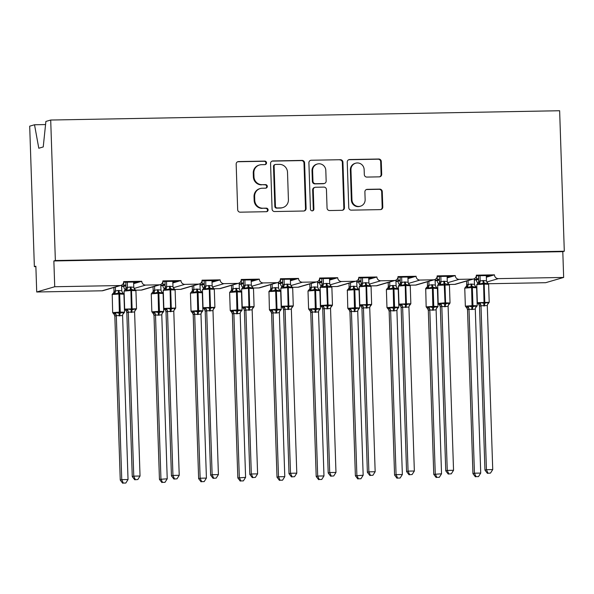 <?xml version="1.0" encoding="UTF-8"?>
<svg xmlns="http://www.w3.org/2000/svg" width="594" height="594" viewBox="0 0 594 594"><rect width="100%" height="100%" fill="white"/><g stroke="black" fill="none" stroke-linecap="round" stroke-linejoin="round"><path stroke-width="0.89" d="M266.528 162.83A1.775 1.723 73.7 0 0 264.746 161.093L238.55 161.568A2.539 2.458 73.7 0 0 236.167 164.144L237.674 209.689A2.539 2.458 73.7 0 0 240.228 212.177L266.424 211.694A1.775 1.723 73.7 0 0 268.094 209.897A1.775 1.723 73.7 0 0 266.305 208.152L262.919 208.219A8.116 7.878 73.7 0 1 254.759 200.267L254.633 196.466A8.116 7.878 73.7 0 1 262.251 188.231L265.644 188.164A1.775 1.723 73.7 0 0 267.307 186.36A1.775 1.723 73.7 0 0 265.525 184.623L262.132 184.689A8.116 7.878 73.7 0 1 253.98 176.73L253.853 172.936A8.116 7.878 73.7 0 1 261.471 164.694L264.865 164.635A1.775 1.723 73.7 0 0 266.528 162.83M264.991 164.627A1.775 1.723 73.7 0 0 264.144 161.271L237.949 161.746A2.539 2.458 73.7 0 0 237.622 161.776M266.558 211.687A1.775 1.723 73.7 0 0 265.704 208.331L262.919 208.219M265.77 188.157A1.775 1.723 73.7 0 0 264.924 184.801L262.132 184.689M379.314 176.849A2.539 2.458 73.7 0 0 381.697 174.272L381.274 161.494A2.539 2.458 73.7 0 0 378.72 159.014L349.628 159.541A2.539 2.458 73.7 0 0 347.245 162.117L348.76 207.662A2.539 2.458 73.7 0 0 351.306 210.15L380.405 209.615A2.539 2.458 73.7 0 0 382.781 207.039L382.269 191.602A2.539 2.458 73.7 0 0 379.722 189.122L367.27 189.345A2.539 2.458 73.7 0 0 364.887 191.921L365.139 199.577A6.786 6.586 73.7 0 1 360.447 206.207A6.786 6.586 73.7 0 1 351.952 199.822L350.957 169.832A6.786 6.586 73.7 0 1 355.65 163.202A6.786 6.586 73.7 0 1 364.144 169.594L364.315 174.591A2.539 2.458 73.7 0 0 366.862 177.079L379.314 176.849M120.99 285.402L102.985 290.659A3.876 3.764 73.7 0 1 102.027 290.8L36.717 291.996L35.863 266.216L34.363 266.654L29.7 126.166L34.519 124.762L38.796 148.24L43.236 146.941L45.886 121.443L50.705 120.033L55.361 260.521L53.861 260.959L54.722 286.739L120.033 285.543A3.876 3.764 73.7 0 0 123.671 281.608L141.758 281.281L139.508 281.935L123.641 282.224M50.705 120.033L559.637 110.736L564.3 251.225L55.361 260.521M304.588 162.897A2.539 2.458 73.7 0 0 302.042 160.41L272.943 160.944A2.539 2.458 73.7 0 0 270.56 163.521L272.074 209.066A2.539 2.458 73.7 0 0 274.621 211.546L303.72 211.019A2.539 2.458 73.7 0 0 306.103 208.442L304.588 162.897L303.987 163.075A2.539 2.458 73.7 0 0 301.44 160.588L272.342 161.115A2.539 2.458 73.7 0 0 272.022 161.145M311.286 160.239L340.384 159.712A2.539 2.458 73.7 0 1 342.931 162.199L344.438 207.744A2.539 2.458 73.7 0 1 342.062 210.313L329.611 210.543A2.539 2.458 73.7 0 1 327.056 208.056L326.448 189.59A2.539 2.458 73.7 0 0 323.893 187.103L315.637 187.251A2.539 2.458 73.7 0 0 313.253 189.828L313.892 209.058A1.775 1.723 73.7 0 1 312.667 210.796A1.775 1.723 73.7 0 1 310.439 209.118L308.902 162.815A2.539 2.458 73.7 0 1 311.286 160.239L340.384 159.712M474.302 279.514L478.623 279.44L474.324 280.13M476.329 275.779L492.196 275.49L494.446 274.836L476.358 275.163A3.876 3.764 73.7 0 1 472.72 279.098L459.155 279.351A3.876 3.764 -106.3 0 1 455.256 275.549L453.007 276.21L437.147 276.5M435.12 280.234L439.434 280.153M435.135 280.851L439.434 280.175M434.489 279.67L416.491 284.927A3.876 3.764 73.7 0 1 415.533 285.075L433.531 279.819A3.876 3.764 73.7 0 0 437.169 275.883L455.256 275.549M395.931 280.947L400.245 280.865M395.953 281.563L400.245 280.888M397.958 277.212L413.818 276.923L416.067 276.269L397.987 276.596A3.876 3.764 73.7 0 1 394.342 280.531L380.776 280.784A3.876 3.764 -106.3 0 1 376.886 276.982L374.636 277.643L358.769 277.933M356.742 281.667L361.055 281.586L356.764 282.276M356.118 281.103L338.112 286.36A3.876 3.764 73.7 0 1 337.154 286.508L355.16 281.252A3.876 3.764 73.7 0 0 358.798 277.316L376.886 276.982M317.552 282.38L321.874 282.298M317.575 282.996L321.874 282.321M319.579 278.645L335.447 278.356L337.696 277.702L319.609 278.029A3.876 3.764 73.7 0 1 315.971 281.964L302.405 282.209A3.876 3.764 -106.3 0 1 298.507 278.415L296.257 279.076L280.39 279.366M278.363 283.093L282.685 283.019M278.386 283.709L282.685 283.034M277.74 282.536L259.734 287.793A3.876 3.764 73.7 0 1 258.776 287.942L276.782 282.685A3.876 3.764 73.7 0 0 280.42 278.749L298.507 278.415M239.182 283.813L243.495 283.732L239.196 284.429M241.209 280.078L257.068 279.789L259.318 279.128L241.231 279.462A3.876 3.764 73.7 0 1 237.593 283.397L224.027 283.642A3.876 3.764 -106.3 0 1 220.136 279.848L217.879 280.502L202.019 280.791M199.992 284.526L204.306 284.452L200.015 285.142M199.361 283.969L181.363 289.226A3.876 3.764 73.7 0 1 180.405 289.367L198.403 284.11A3.876 3.764 73.7 0 0 202.049 280.175L220.136 279.848M160.803 285.246L165.117 285.165M160.826 285.855L165.125 285.187M162.83 281.511L178.697 281.222L180.947 280.561L162.86 280.895A3.876 3.764 73.7 0 1 159.222 284.83L145.656 285.075A3.876 3.764 -106.3 0 1 141.758 281.281M486.345 277.205L490.637 275.95L486.315 276.18M478.586 278.438L476.485 279.046L476.381 275.779M478.608 279.009L476.485 279.046M447.156 277.918L451.447 276.663L447.126 276.893M439.397 279.15L437.295 279.767L437.191 276.5M439.419 279.729L437.295 279.767M407.967 278.631L412.258 277.383L407.937 277.613M400.215 279.871L398.114 280.479L398.002 277.212M400.23 280.442L398.114 280.479M368.785 279.351L373.069 278.096L368.748 278.326M361.026 280.583L358.925 281.2L358.813 277.933M361.041 281.155L358.925 281.2M329.596 280.064L333.887 278.809L329.559 279.046M321.837 281.296L319.735 281.912L319.624 278.645M321.859 281.875L319.735 281.912M290.407 280.784L294.698 279.529L290.377 279.759M282.647 282.016L280.546 282.625L280.442 279.358M282.67 282.588L280.546 282.625M251.217 281.497L255.509 280.242L251.188 280.472M243.466 282.729L241.357 283.345L241.253 280.078M243.481 283.308L241.357 283.345M212.036 282.209L216.32 280.962L211.999 281.192M204.277 283.449L202.175 284.058L202.064 280.791M204.291 284.021L202.175 284.058M172.847 282.93L177.138 281.675L172.809 281.905M165.087 284.162L162.986 284.778L162.875 281.511M165.11 284.734L162.986 284.778M121.614 285.959L125.935 285.877M121.636 286.575L125.935 285.9M133.657 283.642L137.949 282.395L133.62 282.625M125.898 284.875L123.797 285.491L123.686 282.224M125.921 285.454L123.797 285.491M478.022 283.13A3.876 3.764 -106.3 0 1 476.44 280.093M449.302 284.459L454.714 284.363A3.876 3.764 73.7 0 0 455.672 284.214L473.678 278.957M438.832 283.85A3.876 3.764 -106.3 0 1 437.258 280.806M415.533 285.075L410.12 285.172M399.643 284.563A3.876 3.764 -106.3 0 1 398.069 281.526M370.931 285.892L376.344 285.788A3.876 3.764 73.7 0 0 377.301 285.647L395.3 280.39M360.454 285.283A3.876 3.764 -106.3 0 1 358.88 282.239M337.154 286.508L331.742 286.605M321.265 285.996A3.876 3.764 -106.3 0 1 319.691 282.959M292.552 287.318L297.965 287.221A3.876 3.764 73.7 0 0 298.923 287.08L316.929 281.816M282.083 286.709A3.876 3.764 -106.3 0 1 280.502 283.672M258.776 287.942L253.363 288.038M242.894 287.429A3.876 3.764 -106.3 0 1 241.32 284.385M214.182 288.751L219.594 288.654A3.876 3.764 73.7 0 0 220.552 288.506L238.55 283.249M203.705 288.142A3.876 3.764 -106.3 0 1 202.131 285.105M180.405 289.367L174.992 289.471M164.516 288.862A3.876 3.764 -106.3 0 1 162.942 285.818M135.803 290.184L141.216 290.087A3.876 3.764 73.7 0 0 142.174 289.939L160.18 284.682M125.327 289.575A3.876 3.764 -106.3 0 1 123.752 286.538M564.3 251.225L562.8 251.663L563.654 277.443L545.656 282.699L488.491 283.739M563.654 277.443L498.344 278.631A3.876 3.764 -106.3 0 1 494.446 274.836M562.8 251.663L53.861 260.959M198.403 284.11L184.838 284.363A3.876 3.764 -106.3 0 1 180.947 280.561M276.782 282.685L263.216 282.93A3.876 3.764 -106.3 0 1 259.318 279.128M355.16 281.252L341.595 281.497A3.876 3.764 -106.3 0 1 337.696 277.702M433.531 279.819L419.965 280.064A3.876 3.764 -106.3 0 1 416.067 276.269M486.85 275.594L486.865 276.017M447.668 276.307L447.683 276.73M408.479 277.019L408.494 277.45M369.29 277.74L369.305 278.163M330.101 278.452L330.116 278.883M290.912 279.173L290.926 279.596M251.73 279.885L251.745 280.316M212.541 280.598L212.555 281.029M173.351 281.318L173.366 281.742M45.56 124.562L34.519 124.762M134.162 282.031L134.177 282.462M36.717 291.996L54.722 286.739M35.878 266.624L34.363 266.654M137.949 282.395L139.508 281.935M177.138 281.675L178.697 281.222M216.32 280.962L217.879 280.502M255.509 280.242L257.068 279.789M294.698 279.529L296.257 279.076M333.887 278.809L335.447 278.356M373.069 278.096L374.636 277.643M412.258 277.383L413.818 276.923M451.447 276.663L453.007 276.21M490.637 275.95L492.196 275.49M259.467 165.006L258.865 165.177A8.116 7.878 73.7 0 0 253.252 173.114L253.853 172.936M261.538 184.86A8.116 7.878 73.7 0 1 253.378 176.908L253.252 173.114M260.246 188.536L259.645 188.706A8.116 7.878 73.7 0 0 254.032 196.644L254.633 196.466M262.318 208.39A8.116 7.878 73.7 0 1 254.158 200.438L254.032 196.644M304.039 210.989A2.539 2.458 73.7 0 0 305.502 208.613L303.987 163.075M275.772 164.434A1.775 1.723 73.7 0 0 274.109 166.238L275.43 206.215A1.775 1.723 73.7 0 0 277.22 207.959L280.791 207.893A8.116 7.878 73.7 0 0 288.417 199.651L287.511 172.319A8.116 7.878 73.7 0 0 279.351 164.367L275.772 164.434M275.334 164.501L274.732 164.679A1.775 1.723 73.7 0 0 273.507 166.417L274.109 166.238M282.796 207.588L282.202 207.759A8.116 7.878 73.7 0 1 280.19 208.063L276.618 208.13A1.775 1.723 73.7 0 1 274.829 206.393L273.507 166.417M342.382 210.291A2.539 2.458 73.7 0 0 343.844 207.915L342.33 162.37A2.539 2.458 73.7 0 0 339.783 159.883M315.006 187.348L314.412 187.526A2.539 2.458 73.7 0 0 312.652 190.006L313.29 209.237L313.892 209.058M312.355 210.855A1.775 1.723 73.7 0 0 313.29 209.237M325.809 170.419A6.786 6.586 73.7 0 0 317.315 164.026A6.786 6.586 73.7 0 0 312.615 170.664L312.971 181.222A2.539 2.458 73.7 0 0 315.518 183.709L323.782 183.561A2.539 2.458 73.7 0 0 326.158 180.984L325.809 170.419M317.315 164.026L316.713 164.204A6.786 6.586 73.7 0 0 312.021 170.834L312.615 170.664M324.406 183.464L323.804 183.643A2.539 2.458 73.7 0 1 323.181 183.732L314.917 183.888A2.539 2.458 73.7 0 1 312.37 181.4L312.021 170.834M355.65 163.202L355.049 163.38A6.786 6.586 73.7 0 0 350.356 170.01L350.957 169.832M360.447 206.207L359.845 206.385A6.786 6.586 73.7 0 1 351.351 199.992L350.356 170.01M380.724 209.585A2.539 2.458 73.7 0 0 382.187 207.217L381.675 191.78A2.539 2.458 73.7 0 0 379.121 189.293L366.669 189.523A2.539 2.458 73.7 0 0 366.35 189.553M379.633 176.819A2.539 2.458 73.7 0 0 381.096 174.45L380.672 161.672A2.539 2.458 73.7 0 0 378.126 159.185L349.027 159.719A2.539 2.458 73.7 0 0 348.708 159.741M124.072 291.082L125.705 289.174L125.995 287.726L130.249 286.969A2.844 0.668 -91 0 0 130.702 289.412L130.91 290.518L124.072 291.082L124.666 309.125L136.523 308.746L135.929 290.704L135.12 289.53L134.979 290.288L131.46 289.397L126.878 290.436L125.935 289.731L124.807 290.058M125.475 310.268L127.495 308.991L132.135 309.764L135.595 308.843L135.655 310.031L136.523 308.746M134.704 479.759L137.815 479.536L134.704 479.759L132.262 476.574L126.819 312.659L126.336 311.041L124.666 309.125M132.262 476.574L133.761 476.136L128.319 312.221L126.834 312.667A2.844 2.68 135.6 0 0 126.099 310.729M135.306 479.581L133.761 476.136L140.036 476.024L134.6 311.984L128.319 312.221A2.844 2.576 30 0 0 126.604 309.934M133.605 282.046L133.784 287.288L134.979 290.288M125.809 282.187L126.002 287.704A2.844 2.576 30 0 1 125.705 289.174L125.713 289.159M125.935 289.731A2.844 2.68 135.6 0 0 127.48 287.273L127.324 282.157M130.249 286.969L133.784 287.288M126.878 290.436L127.495 287.399M127.495 308.991L128.319 312.102M135.595 308.843L134.6 311.984M140.036 476.024L137.815 479.536M123.3 483.085L125.809 483.041L123.3 483.085L121.755 479.64L128.037 479.529L122.602 315.607L116.313 315.607L114.835 316.171L114.1 314.233A2.844 2.68 -44.4 0 1 114.835 316.171L120.255 480.078L121.755 479.64L116.32 315.726M113.87 287.481L113.989 291.231L118.243 290.473L121.777 290.793L121.592 285.165M115.37 287.043L115.496 290.793M113.877 292.151L113.989 291.231M113.476 313.773L115.488 312.496L119.379 313.276L118.911 294.023L112.221 294.505L112.667 312.63L120.263 312.058L119.661 294.015L118.911 294.023L118.703 292.916L114.872 293.941L113.929 293.236L112.808 293.562M119.09 315.934A2.844 0.668 89 0 1 119.379 313.276L123.589 312.347L123.782 313.276A2.844 2.576 -150 0 0 122.891 314.152L123.589 312.347M122.906 293.094L122.98 293.792L119.453 292.901L119.661 294.015L123.923 294.208L124.525 312.251L122.891 314.152L122.594 315.496M122.98 293.792L121.777 290.793M115.496 290.904L114.872 293.941M116.313 315.607L115.488 312.496M125.809 483.041L128.037 479.529M120.255 480.078L122.706 483.264M154.009 315.444L159.444 479.365L167.226 478.809L161.783 314.775L158.279 315.221L155.502 314.894L154.017 315.459L153.289 313.521A2.844 2.68 -44.4 0 1 154.017 315.459M162.489 482.373L164.998 482.328L162.489 482.373L160.944 478.927L155.509 315.006M153.052 286.761L153.178 290.511L157.432 289.761L160.967 290.072L160.774 284.452M154.559 286.323L154.678 290.072A2.844 2.68 -44.4 0 1 153.118 292.515L151.997 292.849M153.066 291.439L153.178 290.511A2.844 2.576 -150 0 1 152.888 291.966L151.255 293.874L158.101 293.31L157.893 292.203L154.061 293.228L153.118 292.515M152.665 313.053L154.678 311.776L158.568 312.563L158.101 293.31L158.85 293.295L159.452 311.338L163.714 311.531L163.112 293.488L158.85 293.295L158.643 292.189L157.893 292.203A2.844 0.668 89 0 1 157.432 289.761M158.279 315.221A2.844 0.668 89 0 1 158.568 312.563L162.778 311.627L162.971 312.555A2.844 2.576 -150 0 0 162.08 313.439L163.714 311.531M162.095 292.382L162.162 293.08L158.643 292.189A2.844 0.668 89 0 1 158.19 289.746M162.162 293.08L160.967 290.072M154.685 290.191L154.061 293.228M161.783 314.775L162.778 311.627M155.502 314.894L154.678 311.776M164.998 482.328L167.226 478.809M159.444 479.365L161.895 482.551M201.678 481.66L204.188 481.608L201.678 481.66L200.133 478.207L206.415 478.096L200.972 314.063L197.468 314.508L194.691 314.174L193.206 314.746L192.478 312.808A2.844 2.68 -44.4 0 1 193.206 314.746L198.634 478.645L200.133 478.207L194.691 314.293A2.844 2.576 -150 0 0 192.976 312.006L193.867 311.063L197.75 311.85L197.282 292.597L190.444 293.154L191.038 311.197L198.634 310.625L198.04 292.582L197.282 292.597L197.074 291.483L193.25 292.515L192.308 291.803L191.179 292.129M192.241 286.048L192.367 289.798L196.621 289.04L200.156 289.36L199.963 283.732M193.741 285.61L193.867 289.36A2.844 2.68 -44.4 0 1 192.308 291.803M192.256 290.718L192.367 289.798M191.855 312.34L192.976 312.006M197.468 314.508A2.844 0.668 89 0 1 197.75 311.85L201.967 310.914L202.16 311.843A2.844 2.576 -150 0 0 201.269 312.719L202.903 310.818L202.302 292.775L198.04 292.582L197.832 291.468L197.074 291.483A2.844 0.668 89 0 1 196.621 289.04M201.284 291.661L201.351 292.367L197.832 291.468A2.844 0.668 89 0 1 197.379 289.033M201.351 292.367L200.156 289.36M193.867 289.471L193.25 292.515M200.972 314.063L201.967 310.914M194.691 314.174L193.867 311.063M204.188 481.608L206.415 478.096M198.634 478.645L201.076 481.831M232.38 314.011L237.823 477.932L245.597 477.376L240.162 313.342L236.657 313.788L233.873 313.461L232.395 314.026L231.66 312.088A2.844 2.68 -44.4 0 1 232.395 314.026M240.867 480.94L243.377 480.895L240.867 480.94L239.323 477.494L233.88 313.573M231.43 285.328L231.556 289.078L235.811 288.328L239.337 288.647L239.152 283.019M232.93 284.89L233.056 288.639M231.445 290.006L231.556 289.078M231.036 311.62L233.056 310.343L236.939 311.13L236.471 291.877L229.633 292.441L230.227 310.484L237.823 309.912L237.229 291.862L236.471 291.877L236.263 290.77L232.44 291.795L231.497 291.09L230.368 291.416M236.657 313.788A2.844 0.668 89 0 1 236.939 311.13L241.157 310.194L241.35 311.122A2.844 2.576 -150 0 0 240.451 312.006L242.085 310.105L241.491 292.055L237.229 291.862L237.021 290.756L236.263 290.77A2.844 0.668 89 0 1 235.811 288.328M240.473 290.949L240.54 291.647L237.021 290.756A2.844 0.668 89 0 1 236.561 288.313M240.54 291.647L239.337 288.647M233.056 288.758L232.44 291.795M240.162 313.342L241.157 310.194M233.873 313.461L233.056 310.343M243.377 480.895L245.597 477.376M237.823 477.932L240.266 481.118M280.056 480.227L282.566 480.182L280.056 480.227L278.504 476.774L284.786 476.663L279.351 312.63L275.839 313.075L273.062 312.741L271.584 313.313L270.849 311.375A2.844 2.68 -44.4 0 1 270.849 311.375A2.844 2.68 -44.4 0 1 271.584 313.313L277.004 477.212L278.504 476.774L273.069 312.86M270.619 284.615L270.745 288.365L275 287.615L278.527 287.927L278.341 282.298M272.119 284.177L272.245 287.927M270.634 289.285L270.745 288.365A2.844 2.576 -150 0 1 270.448 289.82L270.463 289.805M269.416 309.771L270.218 310.937L272.238 309.63L276.128 310.417L276.262 309.207L275.661 291.164L268.971 291.639L269.416 309.771L277.012 309.192L276.41 291.149L275.661 291.164L275.453 290.05L271.621 291.082L270.686 290.369L269.557 290.696M275.839 313.075A2.844 0.668 89 0 1 276.128 310.417L280.346 309.481L280.539 310.41A2.844 2.576 -150 0 0 279.64 311.293L280.346 309.481M279.663 290.228L279.729 290.934L276.21 290.043L276.41 291.149L280.68 291.342L281.274 309.385L279.64 311.293L279.351 312.63M279.729 290.934L278.527 287.927M272.245 288.045L271.621 291.082M273.062 312.741L272.238 309.63M282.566 480.182L284.786 476.663M277.004 477.212L279.455 480.398M163.253 290.369L164.887 288.461A2.844 2.576 30 0 0 164.894 288.461L165.191 286.991L169.439 286.256A2.844 0.668 -91 0 0 169.891 288.699L170.099 289.805L163.253 290.369L163.855 308.412L175.713 308.026L175.119 289.983L174.309 288.81L174.168 289.575L170.649 288.684L166.06 289.724L165.125 289.011L163.996 289.345M164.664 309.548L166.676 308.271L170.567 309.058L174.785 308.123L174.844 309.318L175.713 308.026M173.893 479.046L177.005 478.823L173.893 479.046L171.443 475.861L166.008 311.939L165.526 310.328L163.855 308.412M171.443 475.861L172.943 475.423L167.508 311.501L166.008 311.939M174.495 478.868L172.943 475.423L179.225 475.304L173.79 311.271L167.508 311.501A2.844 2.576 30 0 0 165.793 309.222M172.795 281.326L172.965 286.568L174.168 289.575M164.998 281.467L165.184 287.006M166.513 281.445L166.684 286.568M169.439 286.256L172.965 286.568M166.06 289.724L166.684 286.687M166.676 308.271L167.501 311.39M174.785 308.123L173.79 311.271M179.225 475.304L177.005 478.823M202.443 289.649L204.076 287.748A2.844 2.576 30 0 0 204.076 287.741L204.381 286.271L208.62 285.536A2.844 0.668 -91 0 0 209.081 287.979L209.288 289.092L202.443 289.649L203.044 307.692L214.902 307.313L214.3 289.271L213.498 288.097L213.357 288.862L209.831 287.964L205.249 289.011L204.306 288.298L203.185 288.625M203.853 308.835L205.866 307.558L209.756 308.345L213.966 307.41L214.033 308.598L214.902 307.313M213.083 478.326L216.186 478.103L213.083 478.326L210.632 475.141L205.197 311.226L204.477 309.303A2.844 2.68 135.6 0 0 204.477 309.296L203.044 307.692M210.632 475.141L212.132 474.703L206.697 310.788L205.197 311.226M213.677 478.155L212.132 474.703L218.414 474.591L212.979 310.669L206.697 310.788M211.976 280.613L212.155 285.855L213.357 288.862M204.188 280.754L204.366 286.293M205.702 280.724L205.866 285.855M208.62 285.536L212.155 285.855M205.249 289.011L205.873 285.966M205.866 307.558L206.69 310.669M213.966 307.41L212.971 310.558M218.414 474.591L216.186 478.103M241.632 288.936L243.265 287.028L243.57 285.558L247.809 284.823A2.844 0.668 -91 0 0 248.27 287.266L248.478 288.372L241.632 288.936L242.233 306.979L254.091 306.601L253.489 288.55L252.688 287.385L252.539 288.142L249.02 287.251L244.438 288.29L243.495 287.585L242.374 287.912M243.043 308.115L245.055 306.838L248.945 307.625L253.155 306.69L253.222 307.885L254.091 306.601M252.272 477.613L255.375 477.39L252.272 477.613L249.822 474.428L244.386 310.506L243.904 308.895L242.233 306.979M249.822 474.428L251.321 473.99L245.886 310.068L244.394 310.521A2.844 2.68 135.6 0 0 243.666 308.583M252.866 477.435L251.321 473.99L257.603 473.871L252.16 309.838L245.886 310.068M251.165 279.893L251.344 285.142L252.539 288.142M243.369 280.041L243.555 285.573M243.495 287.585A2.844 2.68 135.6 0 0 245.047 285.127L244.884 280.012M247.809 284.823L251.344 285.142M244.438 288.29L245.062 285.254M245.055 306.838L245.879 309.957M253.155 306.69L252.16 309.838M257.603 473.871L255.375 477.39M282.469 286.293L282.759 284.838L286.999 284.11A2.844 0.668 -91 0 0 287.451 286.546L287.659 287.659L280.821 288.216L281.415 306.266L293.28 305.88L292.679 287.838L291.877 286.664L291.728 287.429L288.209 286.531L283.628 287.578L282.685 286.865L281.556 287.192M282.232 307.402L284.244 306.125L288.127 306.912L292.345 305.977L292.411 307.172L293.28 305.88M291.454 476.893L294.565 476.678L291.454 476.893L289.011 473.708L283.568 309.674L282.855 307.87A2.844 2.68 135.6 0 0 282.848 307.863L281.415 306.266M289.011 473.708L290.511 473.269L285.068 309.355L283.568 309.793M292.055 476.722L290.511 473.269L296.792 473.158L291.35 309.125L285.068 309.355M290.355 279.18L290.533 284.422L291.728 287.429M282.558 279.321L282.744 284.86M282.685 286.865A2.844 2.68 135.6 0 0 284.229 284.407L284.073 279.291M286.999 284.11L290.533 284.422M283.628 287.578L284.244 284.541M284.244 306.125L285.068 309.236M292.345 305.977L291.35 309.125M296.792 473.158L294.565 476.678M319.238 479.507L321.748 479.462L319.238 479.507L317.693 476.061L323.975 475.943L318.54 312.028L312.251 312.028L310.766 312.593L310.038 310.655A2.844 2.68 -44.4 0 1 310.766 312.593L316.194 476.499L317.693 476.061L312.258 312.147A2.844 2.576 -150 0 0 310.543 309.86L311.427 308.91L315.317 309.697L314.85 290.444L308.004 291.008L308.605 309.051L316.201 308.479L315.6 290.436L314.85 290.444L314.642 289.337L310.811 290.362L309.868 289.657L308.746 289.983M309.808 283.902L309.927 287.652L314.181 286.895L317.716 287.214L317.53 281.586M311.308 283.464L311.427 287.214M309.816 288.573L309.927 287.652M309.415 310.194L310.543 309.86M315.028 312.355A2.844 0.668 89 0 1 315.317 309.697L319.527 308.769L319.721 309.697A2.844 2.576 -150 0 0 318.829 310.573L319.527 308.769M318.844 289.516L318.911 290.214L315.392 289.323L315.6 290.436L319.862 290.622L320.463 308.672L318.829 310.573A2.844 2.576 -150 0 1 318.829 310.573L318.533 311.909M318.911 290.214L317.716 287.214M311.434 287.325L310.811 290.362M312.251 312.028L311.427 308.91M321.748 479.462L323.975 475.943M316.194 476.499L318.644 479.685M331.066 285.944L330.917 286.709L327.398 285.818L322.817 286.857L321.874 286.152L320.745 286.479M321.413 306.69L323.433 305.405L327.316 306.192L331.534 305.264L331.593 306.452L332.462 305.168L331.868 287.117L320.159 287.414L320.604 305.546L327.45 304.989L327.316 306.192A2.844 0.668 -91 0 0 327.034 308.85L324.25 308.524L322.772 309.088L322.275 307.462L320.604 305.546M330.643 476.18L333.754 475.957L330.643 476.18L328.2 472.995L322.757 309.073M328.2 472.995L329.7 472.557L324.257 308.635M331.244 476.002L329.7 472.557L335.974 472.438L330.539 308.405L327.034 308.85M329.544 278.467L329.715 283.709L330.917 286.709M320.01 287.503L321.644 285.595L321.941 284.125L326.188 283.39L329.715 283.709M321.748 278.608L321.933 284.147M323.262 278.579L323.433 283.709A2.844 2.68 135.6 0 1 321.874 286.152M322.817 286.857L323.433 283.821M323.433 305.405L324.25 308.524M331.534 305.264L330.539 308.405M335.974 472.438L333.754 475.957M349.948 311.865L355.383 475.787L363.164 475.23L357.722 311.197L354.217 311.642L351.44 311.308L349.955 311.88L349.227 309.942A2.844 2.68 -44.4 0 1 349.955 311.88M358.427 478.794L360.937 478.749L358.427 478.794L356.883 475.349L351.448 311.427M348.99 283.182L349.116 286.932L353.371 286.182L356.905 286.494L356.712 280.873M350.49 282.744L350.616 286.494A2.844 2.68 -44.4 0 1 349.057 288.936L347.936 289.271M349.005 287.86L349.116 286.932M348.604 309.474L350.616 308.197L354.507 308.984L354.039 289.731L347.342 290.206L347.794 308.338L355.39 307.759L354.789 289.716L354.039 289.731L353.831 288.625L350 289.649L349.057 288.936M354.217 311.642A2.844 0.668 89 0 1 354.507 308.984L358.717 308.048L358.91 308.977A2.844 2.576 -150 0 0 358.019 309.86L359.652 307.952L359.051 289.909L354.789 289.716L354.581 288.61L353.831 288.625A2.844 0.668 89 0 1 353.371 286.182M358.034 288.803L358.1 289.501L354.581 288.61A2.844 0.668 89 0 1 354.128 286.167M358.1 289.501L356.905 286.494M350.616 286.612L350 289.649M357.722 311.197L358.717 308.048M351.44 311.308L350.616 308.197M360.937 478.749L363.164 475.23M355.383 475.787L357.826 478.964M359.192 286.791L360.848 284.845L361.122 283.427L365.377 282.677A2.844 0.668 -91 0 0 365.83 285.12L366.038 286.226L359.192 286.791L359.793 304.833L371.651 304.447L371.057 286.405L370.248 285.231L370.107 285.996L366.587 285.105L361.998 286.145L361.063 285.432L359.934 285.766M359.793 304.833L360.595 305.999L362.615 304.692L366.505 305.479L370.723 304.544L370.782 305.739L371.651 304.447M369.832 475.46L372.943 475.245L369.832 475.46L367.382 472.282L361.946 308.36L361.464 306.749L360.595 305.999M367.382 472.282L368.881 471.836L363.446 307.922L361.946 308.36M370.433 475.289L368.881 471.836L375.163 471.725L369.728 307.692L363.446 307.922M368.733 277.747L368.904 282.989L370.107 285.996M360.937 277.888L361.13 283.405A2.844 2.576 30 0 1 360.825 284.882M362.451 277.866L362.622 282.989M365.377 282.677L368.904 282.989M361.998 286.145L362.622 283.108M362.615 304.692L363.439 307.803M370.723 304.544L369.728 307.692M375.163 471.725L372.943 475.245M397.616 478.081L400.126 478.029L397.616 478.081L396.072 474.628L402.353 474.517L396.911 310.484L393.406 310.929L390.629 310.595L389.144 311.159L388.417 309.229A2.844 2.68 -44.4 0 1 389.144 311.159L394.572 475.066L396.072 474.628L390.629 310.714M388.179 282.469L388.305 286.219L392.56 285.462L396.094 285.781L395.901 280.153M389.679 282.031L389.805 285.781M388.194 287.14L388.305 286.219M387.793 308.761L389.805 307.484L393.688 308.271L393.221 289.018L386.382 289.575L386.976 307.618L394.572 307.046L393.978 289.003L393.221 289.018L393.013 287.904L389.189 288.936L388.246 288.224L387.117 288.55M393.406 310.929A2.844 0.668 89 0 1 393.688 308.271L397.906 307.336L398.099 308.264A2.844 2.576 -150 0 0 397.2 309.14A2.844 2.576 -150 0 1 397.2 309.14L398.841 307.239L398.24 289.196L393.978 289.003L393.77 287.89L393.013 287.904A2.844 0.668 89 0 1 392.56 285.462M397.223 288.083L397.289 288.788L393.77 287.89A2.844 0.668 89 0 1 393.31 285.447M397.289 288.788L396.094 285.781M389.805 285.892L389.189 288.936M396.911 310.484L397.906 307.336M390.629 310.595L389.805 307.484M400.126 478.029L402.353 474.517M394.572 475.066L397.015 478.252M398.381 286.07L400.014 284.17A2.844 2.576 30 0 0 400.014 284.162L400.304 282.714L404.559 281.957A2.844 0.668 -91 0 0 405.019 284.4L405.227 285.514L398.381 286.07L398.982 304.113L410.84 303.734L410.239 285.692L409.437 284.519L409.288 285.283L405.769 284.385L401.188 285.432L400.245 284.719L399.123 285.046M399.792 305.257L401.804 303.98L405.695 304.767L409.905 303.831L409.971 305.019L410.84 303.734M409.021 474.747L412.125 474.524L409.021 474.747L406.571 471.562L401.136 307.647L400.653 306.029L398.982 304.113M406.571 471.562L408.071 471.124L402.635 307.209L401.143 307.655A2.844 2.68 135.6 0 0 400.415 305.717M409.615 474.569L408.071 471.124L414.352 471.012L408.917 307.091L402.635 307.209A2.844 2.576 30 0 0 400.92 304.922M407.915 277.034L408.093 282.276L409.288 285.283M400.126 277.175L400.319 282.692A2.844 2.576 30 0 1 400.014 284.162L400.029 284.147M400.245 284.719A2.844 2.68 135.6 0 0 401.796 282.261L401.641 277.146M404.559 281.957L408.093 282.276M401.188 285.432L401.811 282.388M401.804 303.98L402.628 307.091M409.905 303.831L408.91 306.979M414.352 471.012L412.125 474.524M428.319 310.432L433.761 474.354L441.535 473.797L436.1 309.764L432.595 310.209L429.811 309.882L428.333 310.447L427.598 308.509A2.844 2.68 -44.4 0 1 428.333 310.447M436.805 477.361L439.315 477.316L436.805 477.361L435.261 473.915L429.818 309.994M427.368 281.749L427.494 285.499L431.749 284.749L435.276 285.068L435.09 279.44M428.868 281.311L428.994 285.061A2.844 2.68 -44.4 0 1 427.435 287.503L426.306 287.838M427.383 286.427L427.494 285.499A2.844 2.576 -150 0 1 427.205 286.954L426.44 287.57M426.975 308.041L428.987 306.764L432.878 307.551L432.41 288.298L425.72 288.773L426.165 306.905L433.761 306.333L433.167 288.283L432.41 288.298L432.202 287.192L428.378 288.216L427.435 287.503M432.595 310.209A2.844 0.668 89 0 1 432.878 307.551L437.095 306.615L437.288 307.543A2.844 2.576 -150 0 0 436.39 308.427L438.023 306.519L437.429 288.476L433.167 288.283L432.959 287.177L432.202 287.192A2.844 0.668 89 0 1 431.749 284.749M436.412 287.37L436.479 288.068L432.959 287.177A2.844 0.668 89 0 1 432.499 284.734M436.479 288.068L435.276 285.068M428.994 285.179L428.378 288.216M436.1 309.764L437.095 306.615M429.811 309.882L428.987 306.764M439.315 477.316L441.535 473.797M433.761 474.354L436.204 477.539M448.626 283.798L448.477 284.563L444.958 283.672L440.377 284.712L439.434 283.999L438.313 284.333M438.981 304.536L440.993 303.259L444.884 304.046L449.094 303.111L449.161 304.306L450.029 303.014L449.428 284.972L437.719 285.269L438.172 303.4L445.01 302.836L444.884 304.046A2.844 0.668 -91 0 0 444.594 306.704L441.817 306.378L440.332 306.942L439.605 305.004A2.844 2.68 135.6 0 0 439.597 305.004L438.172 303.4M448.203 474.034L451.314 473.812L448.203 474.034L445.76 470.849L440.325 306.927M445.76 470.849L447.26 470.411L441.825 306.489A2.844 2.576 30 0 0 440.102 304.21M448.804 473.856L447.26 470.411L453.541 470.292L448.099 306.259L444.594 306.704M447.104 276.314L447.282 281.563L448.477 284.563M437.57 285.358L439.204 283.449L439.508 281.979L443.748 281.244L447.282 281.563M439.308 276.462L439.493 281.994M440.822 276.433L440.993 281.556M440.377 284.712L440.993 281.675M440.993 303.259L441.817 306.378M449.094 303.111L448.099 306.259M453.541 470.292L451.314 473.812M475.994 476.648L478.504 476.603L475.994 476.648L474.443 473.195L480.724 473.084L475.289 309.051L471.777 309.496L469 309.162L467.523 309.734L466.787 307.796A2.844 2.68 -44.4 0 1 466.787 307.796A2.844 2.68 -44.4 0 1 467.523 309.734L472.943 473.633L474.443 473.195L469.008 309.281A2.844 2.576 -150 0 0 467.292 307.001L468.176 306.051L472.067 306.838L471.599 287.585L464.753 288.142L465.354 306.192L472.95 305.613L472.349 287.57L471.599 287.585L471.391 286.471L467.56 287.503L466.624 286.791L465.496 287.117M466.557 281.036L466.684 284.786L470.938 284.036L474.465 284.348L474.279 278.72M468.057 280.598L468.183 284.348A2.844 2.68 -44.4 0 1 466.624 286.791M466.572 285.707L466.684 284.786M466.164 307.328L467.292 307.001M471.777 309.496A2.844 0.668 89 0 1 472.067 306.838L476.284 305.903L476.47 306.831A2.844 2.576 -150 0 0 475.579 307.714L476.284 305.903M475.601 286.65L475.668 287.355L472.141 286.457L472.349 287.57L476.611 287.763L477.212 305.806L475.579 307.714A2.844 2.576 -150 0 1 475.579 307.714L475.289 309.051M475.668 287.355L474.465 284.348M468.183 284.467L467.56 287.503M469 309.162L468.176 306.051M478.504 476.603L480.724 473.084M472.943 473.633L475.393 476.819M476.759 284.637L478.393 282.737L478.697 281.259L482.937 280.524A2.844 0.668 -91 0 0 483.39 282.967L483.598 284.081L476.759 284.637L477.353 302.688L489.218 302.301L488.617 284.259L487.815 283.086L487.667 283.85L484.147 282.952L479.566 283.999L478.623 283.286L477.494 283.613M478.17 303.824L480.182 302.546L484.065 303.334L488.283 302.398L488.35 303.593M487.392 473.314L490.503 473.091L487.392 473.314L484.949 470.129L479.507 306.096L478.794 304.291A2.844 2.68 135.6 0 0 478.786 304.284L477.353 302.688M484.949 470.129L486.449 469.691L481.006 305.776L479.507 306.214M487.993 473.143L486.449 469.691L492.73 469.579L487.288 305.546L481.006 305.776M486.293 275.601L486.471 280.843L487.667 283.85M478.497 275.742L478.682 281.281M480.011 275.713L480.182 280.843M482.937 280.524L486.471 280.843M479.566 283.999L480.182 280.962M480.182 302.546L481.006 305.658M488.283 302.398L487.288 305.546M492.73 469.579L490.503 473.091M264.144 161.271L264.746 161.093M265.704 208.331L266.305 208.152M264.924 184.801L265.525 184.623M486.783 282.009L498.344 278.631M454.714 284.363L472.72 279.098M447.594 282.722L459.155 279.351M408.412 283.442L419.965 280.064M376.344 285.788L394.342 280.531M369.223 284.155L380.776 280.784M330.034 284.875L341.595 281.497M297.965 287.221L315.971 281.964M290.845 285.588L302.405 282.209M251.656 286.301L263.216 282.93M219.594 288.654L237.593 283.397M212.474 287.021L224.027 283.642M173.285 287.734L184.838 284.363M141.216 290.087L159.222 284.83M134.096 288.454L145.656 285.075M102.027 290.8L120.033 285.543M253.378 176.908L253.98 176.73M254.158 200.438L254.759 200.267M237.949 161.746L238.55 161.568M305.502 208.613L306.103 208.442M272.342 161.115L272.943 160.944M301.44 160.588L302.042 160.41M274.829 206.393L275.43 206.215M276.618 208.13L277.22 207.959M280.19 208.063L280.791 207.893M342.33 162.37L342.931 162.199M343.844 207.915L344.438 207.744M312.652 190.006L313.253 189.828M312.37 181.4L312.971 181.222M314.917 183.888L315.518 183.709M323.181 183.732L323.782 183.561M351.351 199.992L351.952 199.822M366.669 189.523L367.27 189.345M379.121 189.293L379.722 189.122M381.675 191.78L382.269 191.602M382.187 207.217L382.781 207.039M349.027 159.719L349.628 159.541M378.126 159.185L378.72 159.014M380.672 161.672L381.274 161.494M381.096 174.45L381.697 174.272M135.929 290.704L130.91 290.518L131.378 309.771A2.844 0.668 -91 0 0 131.096 312.429M131.846 312.422A2.844 0.668 -91 0 1 132.135 309.764L131.46 289.397A2.844 0.668 -91 0 1 130.999 286.954M134.311 288.892A2.844 2.68 135.6 0 0 134.496 289.092A2.844 2.68 135.6 0 0 134.496 289.1A2.844 2.68 135.6 0 0 135.113 289.56M135.788 309.771A2.844 2.576 30 0 0 134.89 310.647L134.89 310.647A2.844 2.576 30 0 0 134.875 310.677L134.875 310.684M119.847 315.926A2.844 0.668 89 0 1 120.129 313.268L120.263 312.058L124.525 312.251M119 290.459A2.844 0.668 89 0 0 119.453 292.901L118.703 292.916A2.844 0.668 89 0 1 118.243 290.473M123.114 293.065A2.844 2.68 -44.4 0 1 122.49 292.604A2.844 2.68 -44.4 0 1 122.49 292.597A2.844 2.68 -44.4 0 1 122.312 292.397M114.003 291.209A2.844 2.576 -150 0 1 113.699 292.679L113.714 292.664M115.481 290.778A2.844 2.68 -44.4 0 1 113.929 293.236M114.605 313.439A2.844 2.576 -150 0 1 116.305 315.741M153.289 313.521L152.005 311.828L159.452 311.338L159.318 312.548A2.844 0.668 89 0 0 159.036 315.206M162.303 292.352A2.844 2.68 -44.4 0 1 161.679 291.884L161.679 291.884A2.844 2.68 -44.4 0 1 161.501 291.676M153.787 312.726A2.844 2.576 -150 0 1 155.494 315.028M198.218 314.493A2.844 0.668 89 0 1 198.507 311.835L198.634 310.625L202.903 310.818M201.492 291.632A2.844 2.68 -44.4 0 1 200.869 291.171L200.869 291.171A2.844 2.68 -44.4 0 1 200.683 290.963M192.382 289.775A2.844 2.576 -150 0 1 192.077 291.246A2.844 2.576 -150 0 1 192.077 291.253L190.444 293.154M191.038 311.197L192.471 312.8A2.844 2.68 -44.4 0 1 192.478 312.808M237.407 313.773A2.844 0.668 89 0 1 237.697 311.115L237.823 309.912L242.085 310.105M240.674 290.919A2.844 2.68 -44.4 0 1 240.058 290.451A2.844 2.68 -44.4 0 1 240.05 290.451A2.844 2.68 -44.4 0 1 239.872 290.243M231.563 289.063A2.844 2.576 -150 0 1 231.266 290.533L231.274 290.518M233.041 288.632A2.844 2.68 -44.4 0 1 231.497 291.09M232.165 311.293A2.844 2.576 -150 0 1 233.873 313.595M276.596 313.06A2.844 0.668 89 0 1 276.886 310.402L277.012 309.192L281.274 309.385M275.75 287.6A2.844 0.668 89 0 0 276.21 290.043L275.453 290.05A2.844 0.668 89 0 1 275 287.615M279.863 290.206A2.844 2.68 -44.4 0 1 279.247 289.738A2.844 2.68 -44.4 0 1 279.239 289.738A2.844 2.68 -44.4 0 1 279.061 289.53M272.23 287.912A2.844 2.68 -44.4 0 1 270.686 290.369M271.354 310.58A2.844 2.576 -150 0 1 273.062 312.882M175.119 289.983L170.099 289.805L170.567 309.058A2.844 0.668 -91 0 0 170.278 311.716M171.035 311.702A2.844 0.668 -91 0 1 171.324 309.043L170.649 288.684A2.844 0.668 -91 0 1 170.188 286.241M165.125 289.011A2.844 2.68 135.6 0 0 166.669 286.553M164.909 288.424L164.902 288.446A2.844 2.576 30 0 0 165.191 286.991M173.5 288.172A2.844 2.68 135.6 0 0 173.678 288.38A2.844 2.68 135.6 0 0 173.686 288.38A2.844 2.68 135.6 0 0 174.302 288.847L173.441 288.068M166.023 311.954A2.844 2.68 135.6 0 0 165.288 310.016M174.978 309.051A2.844 2.576 30 0 0 174.079 309.934L174.079 309.934A2.844 2.576 30 0 0 174.064 309.957L174.844 309.318M214.3 289.271L209.288 289.092L209.756 308.345A2.844 0.668 -91 0 0 209.467 311.004M210.224 310.989A2.844 0.668 -91 0 1 210.506 308.331L209.831 287.964A2.844 0.668 -91 0 1 209.378 285.528M204.306 288.298A2.844 2.68 135.6 0 0 205.858 285.84M204.076 287.741A2.844 2.576 30 0 0 204.381 286.271M212.689 287.459A2.844 2.68 135.6 0 0 212.867 287.667L212.867 287.667A2.844 2.68 135.6 0 0 213.491 288.127M206.682 310.803A2.844 2.576 30 0 0 204.982 308.501M205.212 311.234A2.844 2.68 135.6 0 0 204.477 309.303M214.159 308.338A2.844 2.576 30 0 0 213.268 309.214A2.844 2.576 30 0 0 213.268 309.222A2.844 2.576 30 0 0 213.253 309.244L214.033 308.598M253.489 288.55L248.478 288.372L248.945 307.625A2.844 0.668 -91 0 0 248.656 310.283M249.413 310.268A2.844 0.668 -91 0 1 249.695 307.61L249.02 287.251A2.844 0.668 -91 0 1 248.567 284.808M243.28 286.999L243.28 286.999A2.844 2.576 30 0 0 243.57 285.558M251.878 286.739A2.844 2.68 135.6 0 0 252.056 286.947L252.056 286.947A2.844 2.68 135.6 0 0 252.68 287.414M245.871 310.09A2.844 2.576 30 0 0 244.164 307.789M253.348 307.618A2.844 2.576 30 0 0 252.457 308.501L252.457 308.501A2.844 2.576 30 0 0 252.443 308.524L252.435 308.538M292.679 287.838L287.659 287.659L288.127 306.912A2.844 0.668 -91 0 0 287.845 309.571M288.595 309.556A2.844 0.668 -91 0 1 288.884 306.898L288.209 286.531A2.844 0.668 -91 0 1 287.756 284.095M280.821 288.216L282.454 286.315A2.844 2.576 30 0 0 282.759 284.838M291.06 286.026A2.844 2.68 135.6 0 0 291.246 286.234L291.246 286.234A2.844 2.68 135.6 0 0 291.869 286.702M285.061 309.377A2.844 2.576 30 0 0 283.353 307.076M283.583 309.808A2.844 2.68 135.6 0 0 282.855 307.87M292.538 306.905A2.844 2.576 30 0 0 291.647 307.789A2.844 2.576 30 0 0 291.639 307.789A2.844 2.576 30 0 0 291.632 307.811L292.411 307.172M315.785 312.347A2.844 0.668 89 0 1 316.067 309.689L316.201 308.479L320.463 308.672M314.939 286.88A2.844 0.668 89 0 0 315.392 289.323L314.642 289.337A2.844 0.668 89 0 1 314.181 286.895M319.052 289.486A2.844 2.68 -44.4 0 1 318.429 289.026A2.844 2.68 -44.4 0 1 318.429 289.018A2.844 2.68 -44.4 0 1 318.25 288.818M309.942 287.63A2.844 2.576 -150 0 1 309.637 289.1L309.652 289.085M311.419 287.199A2.844 2.68 -44.4 0 1 309.868 289.657M326.188 283.39A2.844 0.668 -91 0 0 326.641 285.833L327.45 304.989L332.462 305.168M327.784 308.835A2.844 0.668 -91 0 1 328.074 306.177L327.398 285.818A2.844 0.668 -91 0 1 326.938 283.375M321.644 285.595A2.844 2.576 30 0 0 321.941 284.125M330.249 285.313A2.844 2.68 135.6 0 0 331.051 285.981M324.25 308.657A2.844 2.576 30 0 0 322.542 306.356M322.772 309.088A2.844 2.68 135.6 0 0 322.037 307.15M331.727 306.192A2.844 2.576 30 0 0 330.828 307.068L330.828 307.068A2.844 2.576 30 0 0 330.813 307.091L331.593 306.452M354.967 311.627A2.844 0.668 89 0 1 355.257 308.969L355.39 307.759L359.652 307.952M358.241 288.773A2.844 2.68 -44.4 0 1 357.618 288.305L357.618 288.305A2.844 2.68 -44.4 0 1 357.44 288.097M349.131 286.909A2.844 2.576 -150 0 1 348.827 288.387L347.193 290.295M349.725 309.147A2.844 2.576 -150 0 1 351.433 311.449M371.057 286.405L366.038 286.226L366.505 305.479A2.844 0.668 -91 0 0 366.216 308.138M366.973 308.123A2.844 0.668 -91 0 1 367.255 305.464L366.587 285.105A2.844 0.668 -91 0 1 366.127 282.662M361.063 285.432A2.844 2.68 135.6 0 0 362.607 282.974M369.438 284.593A2.844 2.68 135.6 0 0 369.617 284.801A2.844 2.68 135.6 0 0 369.624 284.801A2.844 2.68 135.6 0 0 370.24 285.269M363.431 307.944A2.844 2.576 30 0 0 361.731 305.643M361.961 308.375A2.844 2.68 135.6 0 0 361.226 306.437M370.908 305.472A2.844 2.576 30 0 0 370.017 306.356L370.017 306.356A2.844 2.576 30 0 0 370.003 306.378L370.782 305.739M394.156 310.914A2.844 0.668 89 0 1 394.446 308.256L394.572 307.046L398.841 307.239M397.431 288.053A2.844 2.68 -44.4 0 1 396.807 287.593L396.807 287.593A2.844 2.68 -44.4 0 1 396.621 287.385M388.32 286.197A2.844 2.576 -150 0 1 388.016 287.667A2.844 2.576 -150 0 1 388.016 287.674L388.023 287.652M389.79 285.766A2.844 2.68 -44.4 0 1 388.246 288.224M388.914 308.427A2.844 2.576 -150 0 1 390.622 310.729M410.239 285.692L405.227 285.514L405.695 304.767A2.844 0.668 -91 0 0 405.405 307.425M406.162 307.41A2.844 0.668 -91 0 1 406.445 304.752L405.769 284.385A2.844 0.668 -91 0 1 405.316 281.942M408.627 283.88A2.844 2.68 135.6 0 0 408.806 284.081A2.844 2.68 135.6 0 0 408.806 284.088A2.844 2.68 135.6 0 0 409.429 284.548M410.098 304.759A2.844 2.576 30 0 0 409.207 305.635A2.844 2.576 30 0 0 409.207 305.643A2.844 2.576 30 0 0 409.192 305.665L409.184 305.672M433.345 310.194A2.844 0.668 89 0 1 433.635 307.536L433.761 306.333L438.023 306.519M436.612 287.34A2.844 2.68 -44.4 0 1 435.996 286.872A2.844 2.68 -44.4 0 1 435.989 286.872A2.844 2.68 -44.4 0 1 435.81 286.664M428.103 307.714A2.844 2.576 -150 0 1 429.811 310.016M443.748 281.244A2.844 0.668 -91 0 0 444.208 283.687L445.01 302.836L450.029 303.014M445.344 306.69A2.844 0.668 -91 0 1 445.634 304.031L444.958 283.672A2.844 0.668 -91 0 1 444.505 281.229M439.434 283.999A2.844 2.68 135.6 0 0 440.986 281.549M439.204 283.449A2.844 2.576 30 0 0 439.508 281.979M447.817 283.16A2.844 2.68 135.6 0 0 447.995 283.368L447.995 283.368A2.844 2.68 135.6 0 0 448.619 283.835L449.428 284.972M440.332 306.942A2.844 2.68 135.6 0 0 439.605 305.004M449.287 304.039A2.844 2.576 30 0 0 448.396 304.922L448.396 304.922A2.844 2.576 30 0 0 448.381 304.945M472.534 309.481A2.844 0.668 89 0 1 472.817 306.823L472.95 305.613L477.212 305.806M471.688 284.021A2.844 0.668 89 0 0 472.141 286.457L471.391 286.471A2.844 0.668 89 0 1 470.938 284.036M476.611 287.763L475.809 286.59A2.844 2.68 -44.4 0 1 475.178 286.159L475.178 286.159A2.844 2.68 -44.4 0 1 475 285.952M466.691 284.764A2.844 2.576 -150 0 1 466.387 286.241L464.753 288.142M488.617 284.259L483.598 284.081L484.065 303.334A2.844 0.668 -91 0 0 483.783 305.992M484.533 305.977A2.844 0.668 -91 0 1 484.823 303.319L484.147 282.952A2.844 0.668 -91 0 1 483.687 280.517M478.623 283.286A2.844 2.68 135.6 0 0 480.167 280.828M478.393 282.737A2.844 2.576 30 0 0 478.697 281.259M486.998 282.447A2.844 2.68 135.6 0 0 487.184 282.655L487.184 282.655A2.844 2.68 135.6 0 0 487.808 283.115M480.999 305.799A2.844 2.576 30 0 0 479.291 303.497M479.521 306.229A2.844 2.68 135.6 0 0 478.794 304.291M488.476 303.326A2.844 2.576 30 0 0 487.577 304.21L487.577 304.21A2.844 2.576 30 0 0 487.57 304.232L489.218 302.301M135.12 289.53L134.259 288.781M135.655 310.031L134.89 310.647M114.1 314.233L112.667 312.63M113.699 292.679L112.066 294.587M122.49 292.604L123.923 294.208M151.856 311.917L151.255 293.874M161.442 291.572L163.112 293.488M200.631 290.86L202.302 292.775M231.66 312.088L230.227 310.484M231.266 290.533L229.633 292.441M239.82 290.139L241.491 292.055M270.448 289.82L268.815 291.721M279.002 289.427L280.68 291.342M270.218 310.937L270.849 311.367M213.498 288.097L212.63 287.355M252.688 287.385L251.819 286.635M253.222 307.885L252.457 308.501M291.877 286.664L291.008 285.922M310.038 310.655L308.605 309.051M309.637 289.1L308.004 291.008M318.191 288.706L319.862 290.622M330.435 285.521L331.868 287.117M349.227 309.942L347.794 308.338M357.38 287.993L359.051 289.909M370.248 285.231L369.379 284.489M388.409 309.222L386.976 307.618M388.016 287.674L386.382 289.575M396.569 287.281L398.24 289.196M409.437 284.519L408.568 283.776M409.971 305.019L409.207 305.635M427.598 308.509L426.165 306.905M426.433 287.57L425.564 288.862M435.758 286.56L437.429 288.476M448.626 283.806L447.757 283.056M448.373 304.96L449.161 304.306M466.787 307.789L465.354 306.192M475.809 286.59L474.94 285.848M487.815 283.086L486.946 282.343"/></g></svg>
